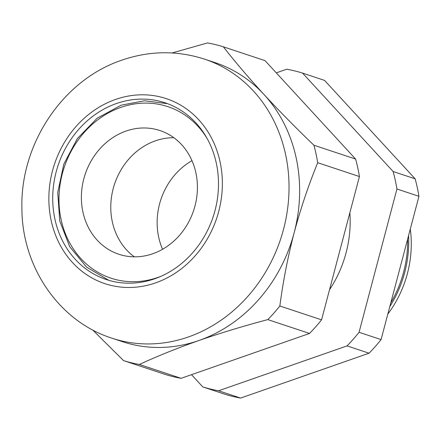 <?xml version="1.0" encoding="UTF-8"?>
<svg xmlns="http://www.w3.org/2000/svg" width="441" height="441" viewBox="0 0 441 441"><rect width="100%" height="100%" fill="white"/><g stroke="black" fill="none" stroke-linecap="round" stroke-linejoin="round"><path stroke-width="0.66" d="M349.851 212.777A109.561 96.099 108.4 0 1 329.504 289.77M223.333 46.801C235.213 61.977 248.757 77.87 263.977 94.473A147.002 128.943 -71.6 0 0 215.098 62.639L204.492 59.122A147.002 128.943 108.4 0 1 288.761 196.62A147.002 128.943 108.4 0 1 188.351 336.979A147.002 128.943 108.4 0 1 111.882 338.159L122.488 341.681A147.002 128.943 -71.6 0 0 198.957 340.496C177.183 348.175 157.321 356.168 139.378 364.47L181.091 378.317L309.527 333.451A164.642 144.416 -71.6 0 0 321.561 319.841L359.426 176.554A164.642 144.416 -71.6 0 0 355.617 159.069L265.047 60.649L223.333 46.801A164.642 144.416 -71.6 0 0 207.49 42.931L172.111 52.959M173.859 137.73A65.18 57.17 -71.6 0 0 155.419 140.822A65.18 57.17 -71.6 0 0 111.953 194.238A65.18 57.17 -71.6 0 0 134.334 256.833A65.18 57.17 -71.6 0 1 111.953 194.238A65.18 57.17 -71.6 0 1 155.419 140.822A65.18 57.17 -71.6 0 1 173.859 137.73M154.714 278.784A93.123 81.684 -71.6 0 0 218.323 189.867A93.123 81.684 -71.6 0 0 164.94 102.759A93.123 81.684 -71.6 0 0 116.501 103.508A93.123 81.684 -71.6 0 0 52.892 192.425A93.123 81.684 -71.6 0 0 106.275 279.528A93.123 81.684 -71.6 0 0 154.714 278.784M408.564 235.604A107.345 94.159 108.4 0 1 389.8 306.616M390.792 302.851A107.411 94.214 -71.6 0 0 407.616 239.187M410.295 229.055A103.993 91.215 108.4 0 1 387.826 314.075M359.426 176.554L317.713 162.707A164.642 144.416 -71.6 0 0 313.904 145.227L355.617 159.069M309.527 333.451L267.814 319.604A164.642 144.416 -71.6 0 0 279.848 305.993L321.561 319.841M181.091 378.317A164.642 144.416 -71.6 0 1 165.248 374.442L123.535 360.595A164.642 144.416 -71.6 0 0 139.378 364.47M317.713 162.707C308.491 185.253 300.63 208.621 294.136 232.809A147.002 128.943 -71.6 0 0 263.977 94.473C279.434 111.198 296.076 128.111 313.904 145.227M123.535 360.595L92.627 329.918M267.814 319.604C243.641 326.004 220.687 332.966 198.957 340.496A147.002 128.943 -71.6 0 0 294.136 232.809C287.813 257.142 283.05 281.534 279.848 305.993M276.286 72.864L286.711 69.22A164.642 144.416 -71.6 0 1 302.554 73.096L393.124 171.516A164.642 144.416 -71.6 0 1 396.939 189.002L418.95 196.311L381.079 339.598A164.642 144.416 -71.6 0 1 369.051 353.208L240.615 398.069A164.642 144.416 -71.6 0 1 224.772 394.199L202.761 386.889A164.642 144.416 -71.6 0 0 218.604 390.765L240.615 398.069M302.554 73.096L324.57 80.405L415.135 178.826A164.642 144.416 -71.6 0 1 418.95 196.311M393.124 171.516L415.135 178.826M369.051 353.208L347.039 345.898A164.642 144.416 -71.6 0 0 359.068 332.288L381.079 339.598M396.939 189.002L359.068 332.288M202.761 386.889L191.515 374.674M347.039 345.898L218.604 390.765M191.978 160.673A65.18 57.17 -71.6 0 0 162.569 249.275M152.773 253.74A65.18 57.17 -71.6 0 0 197.298 191.51A65.18 57.17 -71.6 0 0 159.934 130.542A65.18 57.17 -71.6 0 0 126.027 131.065A65.18 57.17 -71.6 0 0 81.502 193.301A65.18 57.17 -71.6 0 0 118.866 254.264A65.18 57.17 -71.6 0 0 152.773 253.74M115.608 99.423A97.467 85.493 -71.6 0 0 51.189 220.632A97.467 85.493 -71.6 0 0 155.607 282.868A97.467 85.493 -71.6 0 0 220.026 161.66A97.467 85.493 -71.6 0 0 115.608 99.423M206.917 138.154A90.35 79.253 -71.6 0 0 120.862 107.378A90.35 79.253 -71.6 0 0 61.145 219.739A90.35 79.253 -71.6 0 0 157.939 277.428A90.35 79.253 -71.6 0 0 161.081 276.259M204.492 59.122C177.061 50.318 149.516 50.665 121.854 60.152C62.396 80.041 19.966 144.488 21.918 208.841C22.05 266.618 58.758 321.302 111.882 338.159M108.811 280.322L86.59 267.147L69.689 246.695L59.75 220.985L57.732 192.541L63.813 164.124L77.396 138.513L97.169 118.199L121.209 105.179L144.472 100.78L167.448 103.646"/></g></svg>
